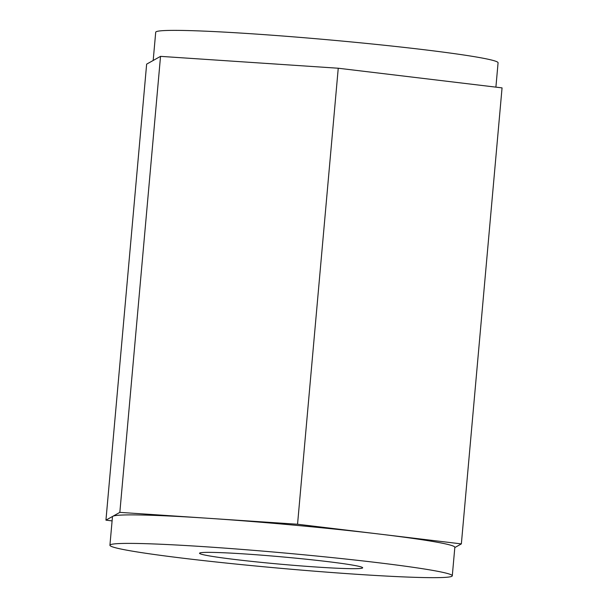 <?xml version="1.0" encoding="UTF-8"?>
<svg xmlns="http://www.w3.org/2000/svg" width="608" height="608" viewBox="0 0 608 608"><rect width="100%" height="100%" fill="white"/><g stroke="black" fill="none" stroke-linecap="round" stroke-linejoin="round"><path stroke-width="0.91" d="M286.839 557.316A81.89 3.716 5.1 0 1 362.604 567.629A81.89 3.716 5.1 0 1 280.774 564.224A81.89 3.716 5.1 0 1 199.637 553.082A81.89 3.716 5.1 0 1 286.839 557.316M293.147 553.789A171.866 7.798 5.1 0 1 452.291 575.806A171.866 7.798 5.1 0 1 356.06 574.241A171.866 7.798 5.1 0 1 109.926 545.247A171.866 7.798 5.1 0 1 293.147 553.789M119.837 512.377L160.535 56.362L146.642 64.136L105.944 520.152L119.837 512.377L297.548 524.248L461.358 543.894L454.814 547.557M160.535 56.362L338.246 68.233L297.548 524.248M338.246 68.233L502.056 87.879L461.358 543.894M112.1 520.896L105.944 520.152M153.186 60.473L155.709 32.232A171.866 7.798 5.1 0 1 338.93 40.774A171.866 7.798 5.1 0 1 498.074 62.784L495.9 87.142M452.291 575.806L454.837 547.306A171.866 7.798 -174.9 0 0 379.453 534.075A171.866 7.798 -174.9 0 0 208.696 518.312A171.866 7.798 -174.9 0 0 112.89 516.268A171.866 7.798 -174.9 0 0 112.465 516.747L109.926 545.247"/></g></svg>
